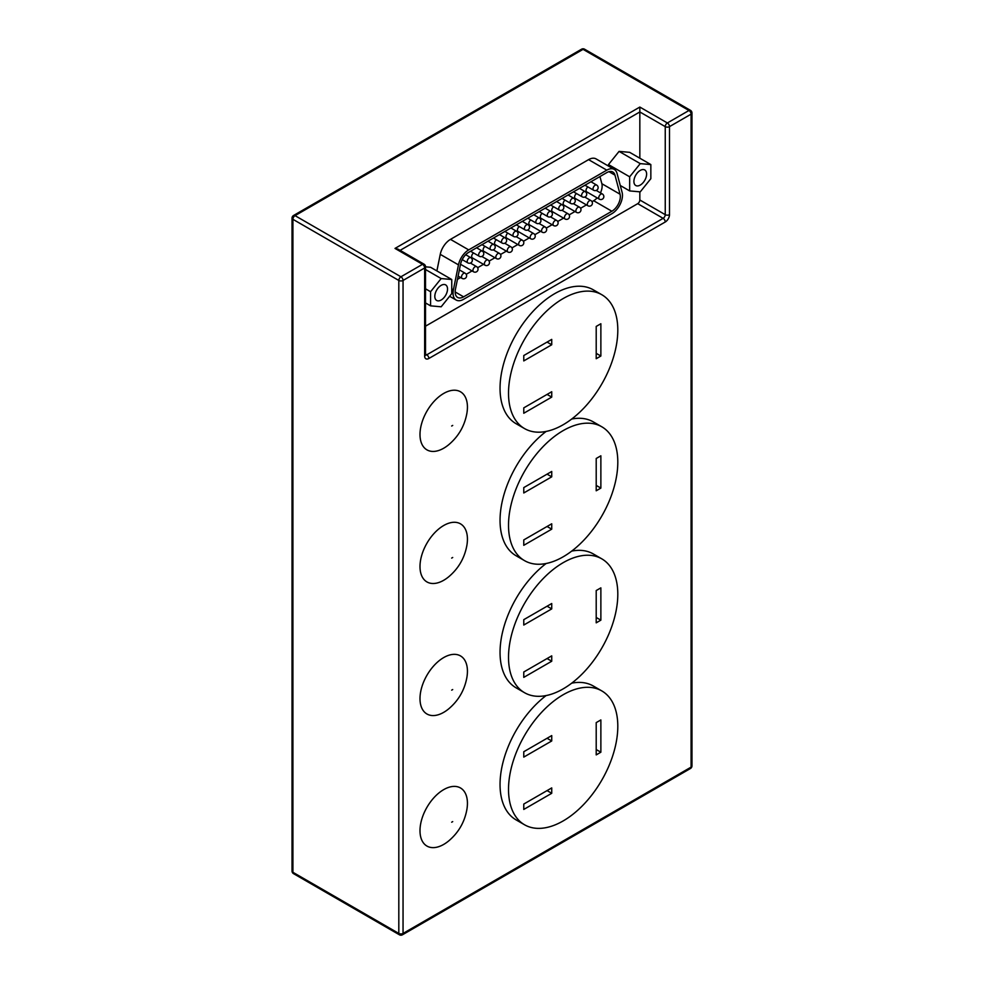 <?xml version="1.0" encoding="UTF-8"?>
<svg xmlns="http://www.w3.org/2000/svg" width="984" height="984" viewBox="0 0 984 984"><rect width="100%" height="100%" fill="white"/><g stroke="black" fill="none" stroke-linecap="round" stroke-linejoin="round"><path stroke-width="1.48" d="M467.437 803.325A33.542 19.372 120 0 0 443.71 789.623A33.542 19.372 120 0 0 419.996 830.717A33.542 19.372 120 0 0 448.667 840.951C458.556 832.612 464.632 822.071 466.908 809.34A33.542 19.372 120 0 0 467.437 803.325M467.437 671.26A33.542 19.372 120 0 0 443.71 657.57A33.542 19.372 120 0 0 419.996 698.652A33.542 19.372 120 0 0 448.667 708.886C458.556 700.546 464.632 690.018 466.908 677.287A33.542 19.372 120 0 0 467.437 671.26M467.437 539.195A33.542 19.372 120 0 0 443.71 525.505A33.542 19.372 120 0 0 419.996 566.587A33.542 19.372 120 0 0 448.667 576.821C458.556 568.481 464.632 557.953 466.908 545.222A33.542 19.372 120 0 0 467.437 539.195M617.804 726.29A77.281 44.612 120 0 0 601.802 690.916A77.281 44.612 120 0 0 542.258 711.616A77.281 44.612 120 0 0 508.519 789.389A77.281 44.612 120 0 0 524.521 824.764A77.281 44.612 120 0 0 584.078 804.051A77.281 44.612 120 0 0 617.804 726.29M601.802 690.916L593.327 686.02A77.281 44.612 120 0 0 571.704 683.167M546.145 695.553A77.281 44.612 120 0 0 500.044 784.494A77.281 44.612 120 0 0 516.059 819.869L524.521 824.764M617.804 594.225A77.281 44.612 120 0 0 601.802 558.851A77.281 44.612 120 0 0 542.258 579.551A77.281 44.612 120 0 0 508.519 657.324A77.281 44.612 120 0 0 524.521 692.699A77.281 44.612 120 0 0 584.078 671.998A77.281 44.612 120 0 0 617.804 594.225M601.802 558.851L593.327 553.955A77.281 44.612 120 0 0 571.704 551.101M546.145 563.5A77.281 44.612 120 0 0 500.044 652.429A77.281 44.612 120 0 0 516.059 687.804L524.521 692.699M617.804 462.16A77.281 44.612 120 0 0 601.802 426.785A77.281 44.612 120 0 0 542.258 447.486A77.281 44.612 120 0 0 508.519 525.259A77.281 44.612 120 0 0 524.521 560.634A77.281 44.612 120 0 0 584.078 539.933A77.281 44.612 120 0 0 617.804 462.16M601.802 426.785L593.327 421.902A77.281 44.612 120 0 0 571.704 419.036M546.145 431.435A77.281 44.612 120 0 0 500.044 520.364A77.281 44.612 120 0 0 516.059 555.739L524.521 560.634M467.437 407.142A33.542 19.372 120 0 0 443.71 393.44A33.542 19.372 120 0 0 419.996 434.522A33.542 19.372 120 0 0 448.667 444.756C458.556 436.416 464.632 425.887 466.908 413.157A33.542 19.372 120 0 0 467.437 407.142M617.804 330.107A77.281 44.612 120 0 0 601.802 294.72A77.281 44.612 120 0 0 542.258 315.433A77.281 44.612 120 0 0 508.519 393.194A77.281 44.612 120 0 0 524.521 428.569A77.281 44.612 120 0 0 584.078 407.868A77.281 44.612 120 0 0 617.804 330.107M601.802 294.72L593.327 289.837A77.281 44.612 120 0 0 533.783 310.538A77.281 44.612 120 0 0 500.044 388.311A77.281 44.612 120 0 0 516.059 423.686L524.521 428.569M441.164 300.022A8.991 5.191 120 0 0 447.043 292.1A8.991 5.191 120 0 0 445.666 284.905A8.991 5.191 120 0 0 441.164 285.348A8.991 5.191 120 0 0 435.297 293.269A8.991 5.191 120 0 0 436.675 300.464A8.991 5.191 120 0 0 441.164 300.022M640.252 185.078A8.991 5.191 120 0 0 646.131 177.157A8.991 5.191 120 0 0 644.754 169.961A8.991 5.191 120 0 0 640.252 170.404A8.991 5.191 120 0 0 634.385 178.325A8.991 5.191 120 0 0 635.762 185.521A8.991 5.191 120 0 0 640.252 185.078M542.172 213.343A3.001 1.734 120 0 0 540.29 216.874A3.001 1.734 120 0 0 540.905 218.239L553.623 225.582A3.001 1.734 -60 0 1 552.996 224.204A3.001 1.734 -60 0 1 554.299 221.191A3.001 1.734 -60 0 1 556.612 220.391L550.474 216.849M553.611 206.751A3.001 1.734 120 0 0 551.729 210.268A3.001 1.734 120 0 0 552.344 211.634L565.05 218.977A3.001 1.734 -60 0 1 564.435 217.599A3.001 1.734 -60 0 1 565.738 214.586A3.001 1.734 -60 0 1 568.051 213.786L561.913 210.244M565.05 200.146A3.001 1.734 120 0 0 563.168 203.663A3.001 1.734 120 0 0 563.783 205.041L576.489 212.372A3.001 1.734 -60 0 1 575.874 211.007A3.001 1.734 -60 0 1 577.178 207.981A3.001 1.734 -60 0 1 579.49 207.181L573.352 203.639M576.489 193.54A3.001 1.734 120 0 0 574.594 197.058A3.001 1.734 120 0 0 575.222 198.436L587.928 205.767A3.001 1.734 -60 0 1 587.313 204.401A3.001 1.734 -60 0 1 588.616 201.388A3.001 1.734 -60 0 1 590.929 200.576L584.791 197.046M587.928 186.935A3.001 1.734 120 0 0 586.034 190.453A3.001 1.734 120 0 0 586.661 191.831L599.367 199.162A3.001 1.734 -60 0 1 598.739 197.796A3.001 1.734 -60 0 1 600.056 194.783A3.001 1.734 -60 0 1 602.356 193.983L596.23 190.441M530.745 219.949A3.001 1.734 120 0 0 528.851 223.479A3.001 1.734 120 0 0 529.478 224.844L542.184 232.187A3.001 1.734 -60 0 1 541.557 230.81A3.001 1.734 -60 0 1 542.873 227.796A3.001 1.734 -60 0 1 545.173 226.996L539.048 223.454M473.562 252.962A3.001 1.734 120 0 0 471.668 256.492A3.001 1.734 120 0 0 472.283 257.857L485.001 265.2A3.001 1.734 -60 0 1 484.374 263.823A3.001 1.734 -60 0 1 485.678 260.809A3.001 1.734 -60 0 1 487.99 260.01L481.865 256.467M484.989 246.369A3.001 1.734 120 0 0 483.107 249.887A3.001 1.734 120 0 0 483.722 251.252L496.428 258.595A3.001 1.734 -60 0 1 495.813 257.218A3.001 1.734 -60 0 1 497.117 254.204A3.001 1.734 -60 0 1 499.429 253.405L493.291 249.862M496.428 239.764A3.001 1.734 120 0 0 494.546 243.282A3.001 1.734 120 0 0 495.161 244.659L507.867 251.99A3.001 1.734 -60 0 1 507.252 250.625A3.001 1.734 -60 0 1 508.556 247.599A3.001 1.734 -60 0 1 510.868 246.799L504.731 243.257M507.867 233.159A3.001 1.734 120 0 0 505.973 236.677A3.001 1.734 120 0 0 506.6 238.054L519.306 245.385A3.001 1.734 -60 0 1 518.691 244.02A3.001 1.734 -60 0 1 519.995 241.006A3.001 1.734 -60 0 1 522.307 240.194L516.169 236.664M519.306 226.554A3.001 1.734 120 0 0 517.412 230.072A3.001 1.734 120 0 0 518.039 231.449L530.745 238.78A3.001 1.734 -60 0 1 530.118 237.415A3.001 1.734 -60 0 1 531.434 234.401A3.001 1.734 -60 0 1 533.734 233.602L527.608 230.059M455.432 289.259A11.98 6.913 120 0 0 455.149 291.953A11.98 6.913 120 0 0 457.634 297.439A11.98 6.913 120 0 0 463.624 296.836L611.876 211.24A11.98 6.913 120 0 0 620.055 194.217L614.975 175.14A11.98 6.913 120 0 0 612.786 172.016A11.98 6.913 120 0 0 606.796 172.606L468.704 252.334A11.98 6.913 120 0 0 460.512 264.315L455.432 289.259M453.034 293.171A14.981 8.647 120 0 0 456.133 300.022A14.981 8.647 120 0 0 463.624 299.284L611.876 213.688A14.981 8.647 120 0 0 622.109 192.409L617.029 173.332A14.981 8.647 120 0 0 614.274 169.42A14.981 8.647 120 0 0 606.796 170.158L468.704 249.887A14.981 8.647 120 0 0 458.47 264.868L453.39 289.813A14.981 8.647 120 0 0 453.034 293.171M650.842 164.562L640.252 163.627L629.662 176.8L629.662 190.921L640.252 191.855L650.842 178.682L650.842 164.562L629.662 152.335L619.071 151.388L608.481 164.562L608.481 166.075M425.531 326.171L637.718 203.663A3.001 1.734 120 0 0 639.834 199.998L639.834 191.818M639.834 158.215L639.834 107.059L667.361 122.963L688.972 110.491L583.069 49.348L295.028 215.644L400.931 276.787L422.53 264.315L395.002 248.423L639.834 107.059M614.274 169.42L596.07 158.904A14.981 8.647 120 0 0 588.58 159.642L450.488 239.37A14.981 8.647 120 0 0 440.254 254.352L436.884 270.92M451.754 279.505L441.164 278.558L430.574 291.731L430.574 305.852L441.164 306.799L451.754 293.626L451.754 279.505L430.574 267.279L425.531 266.824M460.549 264.192A3.001 1.734 120 0 0 460.856 264.462L473.562 271.793A3.001 1.734 -60 0 1 472.935 270.428A3.001 1.734 -60 0 1 474.251 267.414A3.001 1.734 -60 0 1 476.551 266.615L470.426 263.072M457.449 279.37L460.623 277.537M466.219 274.315L472.062 270.932M477.646 267.709L483.501 264.327M489.085 261.104L494.94 257.734M500.524 254.499L506.366 251.129M511.963 247.894L517.805 244.524M523.402 241.301L529.244 237.919M534.841 234.696L540.683 231.314M546.268 228.091L552.122 224.709M557.707 221.486L563.561 218.116M569.146 214.881L574.988 211.511M580.585 208.276L586.427 204.906M592.024 201.683L593.659 200.724A11.98 6.913 120 0 0 597.128 197.87M600.449 192.876A11.98 6.913 120 0 0 601.851 183.7L599.945 176.554M640.252 163.627L619.071 151.388M629.662 176.8L608.481 164.562M629.662 190.921L620.264 185.484M441.164 278.558L425.531 269.53M430.574 291.731L425.531 288.816M430.574 305.852L425.531 302.937M551.729 397.106L551.729 391.73L523.771 407.868L523.771 413.255L551.729 397.106L547.067 394.424M551.729 344.769L551.729 339.394L523.771 355.531L523.771 360.919L551.729 344.769L547.067 342.088M600.867 356.023L600.867 323.748L596.206 326.43L596.206 358.717L600.867 356.023L596.206 353.33M425.531 266.762L425.531 354.806A3.001 1.734 180 0 1 424.645 356.023L424.645 267.98A3.001 1.734 180 0 0 425.531 266.762A3.001 3.001 0 0 0 424.03 264.167L397.991 249.137L395.002 248.423M551.729 529.171L551.729 523.796L523.771 539.933L523.771 545.308L551.729 529.171L547.067 526.477M551.729 476.834L551.729 471.459L523.771 487.597L523.771 492.972L551.729 476.834L547.067 474.153M600.867 488.089L600.867 455.801L596.206 458.495L596.206 490.782L600.867 488.089L596.206 485.395M551.729 661.236L551.729 655.861L523.771 671.998L523.771 677.373L551.729 661.236L547.067 658.542M551.729 608.899L551.729 603.524L523.771 619.662L523.771 625.037L551.729 608.899L547.067 606.206M600.867 620.154L600.867 587.866L596.206 590.56L596.206 622.835L600.867 620.154L596.206 617.46M551.729 793.301L551.729 787.913L523.771 804.063L523.771 809.438L551.729 793.301L547.067 790.607M551.729 740.964L551.729 735.577L523.771 751.727L523.771 757.102L551.729 740.964L547.067 738.271M600.867 752.206L600.867 719.931L596.206 722.625L596.206 754.9L600.867 752.206L596.206 749.525M452.702 821.615L451.668 822.206L452.702 821.615M452.702 689.55L451.668 690.153L452.702 689.55M452.702 557.485L451.668 558.088L452.702 557.485M452.702 425.42L451.668 426.023L452.702 425.42M539.195 211.634L547.904 216.652A3.001 1.734 -60 0 1 547.276 215.275A3.001 1.734 -60 0 1 548.58 212.261A3.001 1.734 -60 0 1 550.892 211.462L545.185 208.165M550.634 205.029L559.33 210.047A3.001 1.734 -60 0 1 558.715 208.682A3.001 1.734 -60 0 1 560.019 205.668A3.001 1.734 -60 0 1 562.331 204.857L556.624 201.572M562.073 198.424L570.769 203.442A3.001 1.734 -60 0 1 570.154 202.077A3.001 1.734 -60 0 1 571.458 199.063A3.001 1.734 -60 0 1 573.77 198.264L568.063 194.967M573.512 191.818L582.208 196.837A3.001 1.734 -60 0 1 581.593 195.472A3.001 1.734 -60 0 1 582.897 192.458A3.001 1.734 -60 0 1 585.209 191.659L579.502 188.362M584.951 185.213L593.647 190.244A3.001 1.734 -60 0 1 593.02 188.867A3.001 1.734 -60 0 1 594.336 185.853A3.001 1.734 -60 0 1 596.636 185.053L590.941 181.757M462.197 259.616L467.843 262.876A3.001 1.734 -60 0 1 467.216 261.498A3.001 1.734 -60 0 1 468.532 258.485A3.001 1.734 -60 0 1 470.832 257.685L465.69 254.708M470.573 251.252L479.282 256.27A3.001 1.734 -60 0 1 478.654 254.893A3.001 1.734 -60 0 1 479.958 251.879A3.001 1.734 -60 0 1 482.271 251.08L476.563 247.783M482.012 244.647L490.708 249.665A3.001 1.734 -60 0 1 490.094 248.3A3.001 1.734 -60 0 1 491.397 245.287A3.001 1.734 -60 0 1 493.71 244.475L488.002 241.191M493.451 238.042L502.147 243.06A3.001 1.734 -60 0 1 501.532 241.695A3.001 1.734 -60 0 1 502.836 238.681A3.001 1.734 -60 0 1 505.149 237.87L499.442 234.586M504.89 231.437L513.587 236.455A3.001 1.734 -60 0 1 512.971 235.09A3.001 1.734 -60 0 1 514.275 232.076A3.001 1.734 -60 0 1 516.588 231.277L510.881 227.98M458.113 276.086L462.123 278.398A3.001 1.734 -60 0 1 461.496 277.033A3.001 1.734 -60 0 1 462.812 274.019A3.001 1.734 -60 0 1 465.112 273.22L459.38 269.899M516.329 224.832L525.025 229.862A3.001 1.734 -60 0 1 524.411 228.485A3.001 1.734 -60 0 1 525.714 225.471A3.001 1.734 -60 0 1 528.014 224.672L522.319 221.375M527.768 218.227L536.464 223.257A3.001 1.734 -60 0 1 535.837 221.88A3.001 1.734 -60 0 1 537.153 218.866A3.001 1.734 -60 0 1 539.453 218.067L533.759 214.77M424.03 264.167A3.001 1.734 120 0 0 422.53 264.315A3.001 1.734 60 0 1 424.645 267.98L403.046 280.452L403.046 933.435L691.088 767.126L691.088 114.156L669.489 126.629L669.489 214.672A3.001 1.734 180 0 1 665.245 214.672L665.245 126.629L639.834 111.955L400.107 250.354M424.645 356.023A5.99 3.456 120 0 0 428.889 358.471L665.245 222.003A5.99 3.456 120 0 0 669.489 214.672M581.569 49.2A3.001 3.001 0 0 1 584.57 49.2A3.001 1.734 120 0 0 583.069 49.348A3.001 1.734 -120 0 0 581.569 49.2L293.539 215.496A3.001 1.734 -120 0 1 295.028 215.644A3.001 1.734 120 0 0 292.912 219.309L292.912 872.291L398.815 933.435L398.815 280.452L292.912 219.309A3.001 1.734 0 0 1 292.039 218.091L292.039 871.061A3.001 1.734 0 0 0 292.912 872.291A3.001 1.734 120 0 0 293.539 873.657L399.43 934.8A3.001 3.001 0 0 0 402.431 934.8A3.001 1.734 -120 0 0 403.046 933.435A3.001 1.734 0 0 1 398.815 933.435A3.001 1.734 120 0 0 399.43 934.8M639.834 199.998L665.245 214.672A3.001 1.734 -60 0 1 663.13 218.337L637.718 203.663M425.531 354.08L426.773 354.806L663.13 218.337A3.001 1.734 -120 0 1 665.245 222.003M453.39 289.813L451.754 288.878M606.796 170.158L588.58 159.642M468.704 249.887L450.488 239.37M458.47 264.868L440.254 254.352M463.624 296.836L455.149 291.953M611.876 211.24L593.659 200.724M620.055 194.217L601.851 183.7M614.975 175.14L608.973 171.671M690.461 768.504A3.001 1.734 -120 0 0 691.088 767.126A3.001 1.734 0 0 0 691.961 765.909A3.001 3.001 0 0 1 690.461 768.504L402.431 934.8M584.57 49.2L690.461 110.343A3.001 1.734 120 0 0 688.972 110.491A3.001 1.734 -120 0 1 691.088 114.156A3.001 1.734 0 0 0 691.961 112.939L691.961 765.909M669.489 126.629A3.001 1.734 -120 0 0 667.361 122.963A3.001 1.734 120 0 0 665.245 126.629A3.001 1.734 180 0 0 669.489 126.629M398.815 280.452A3.001 1.734 0 0 0 403.046 280.452A3.001 1.734 60 0 0 400.931 276.787A3.001 1.734 120 0 0 398.815 280.452M428.889 358.471A3.001 1.734 -120 0 0 426.773 354.806A3.001 1.734 120 0 1 425.543 355.052M456.133 300.022L449.627 296.27M485.001 265.2A3.001 3.001 0 0 0 489.085 264.106A3.001 3.001 0 0 0 487.99 260.01M496.428 258.595A3.001 3.001 0 0 0 500.524 257.5A3.001 3.001 0 0 0 499.429 253.405M507.867 251.99A3.001 3.001 0 0 0 511.963 250.895A3.001 3.001 0 0 0 510.868 246.799M519.306 245.385A3.001 3.001 0 0 0 523.402 244.29A3.001 3.001 0 0 0 522.307 240.194M513.587 236.455A3.001 3.001 0 0 0 517.682 235.361A3.001 3.001 0 0 0 516.588 231.277M502.147 243.06A3.001 3.001 0 0 0 506.243 241.966A3.001 3.001 0 0 0 505.149 237.87M490.708 249.665A3.001 3.001 0 0 0 494.804 248.571A3.001 3.001 0 0 0 493.71 244.475M479.282 256.27A3.001 3.001 0 0 0 483.365 255.176A3.001 3.001 0 0 0 482.271 251.08M473.562 271.793A3.001 3.001 0 0 0 477.646 270.698A3.001 3.001 0 0 0 476.551 266.615M462.123 278.398A3.001 3.001 0 0 0 466.219 277.303A3.001 3.001 0 0 0 465.112 273.22M467.843 262.876A3.001 3.001 0 0 0 471.926 261.781A3.001 3.001 0 0 0 470.832 257.685M525.025 229.862A3.001 3.001 0 0 0 529.121 228.755A3.001 3.001 0 0 0 528.014 224.672M530.745 238.78A3.001 3.001 0 0 0 534.841 237.685A3.001 3.001 0 0 0 533.734 233.602M536.464 223.257A3.001 3.001 0 0 0 540.548 222.163A3.001 3.001 0 0 0 539.453 218.067M542.184 232.187A3.001 3.001 0 0 0 546.268 231.08A3.001 3.001 0 0 0 545.173 226.996M553.623 225.582A3.001 3.001 0 0 0 557.707 224.487A3.001 3.001 0 0 0 556.612 220.391M547.904 216.652A3.001 3.001 0 0 0 551.987 215.558A3.001 3.001 0 0 0 550.892 211.462M559.33 210.047A3.001 3.001 0 0 0 563.426 208.952A3.001 3.001 0 0 0 562.331 204.857M565.05 218.977A3.001 3.001 0 0 0 569.146 217.882A3.001 3.001 0 0 0 568.051 213.786M570.769 203.442A3.001 3.001 0 0 0 574.865 202.347A3.001 3.001 0 0 0 573.77 198.264M576.489 212.372A3.001 3.001 0 0 0 580.585 211.277A3.001 3.001 0 0 0 579.49 207.181M582.208 196.837A3.001 3.001 0 0 0 586.304 195.742A3.001 3.001 0 0 0 585.209 191.659M587.928 205.767A3.001 3.001 0 0 0 592.024 204.672A3.001 3.001 0 0 0 590.929 200.576M593.647 190.244A3.001 3.001 0 0 0 597.743 189.137A3.001 3.001 0 0 0 596.636 185.053M599.367 199.162A3.001 3.001 0 0 0 603.45 198.067A3.001 3.001 0 0 0 602.356 193.983M292.039 871.061A3.001 3.001 0 0 0 293.539 873.657M691.961 112.939A3.001 3.001 0 0 0 690.461 110.343M293.539 215.496A3.001 3.001 0 0 0 292.039 218.091"/></g></svg>
